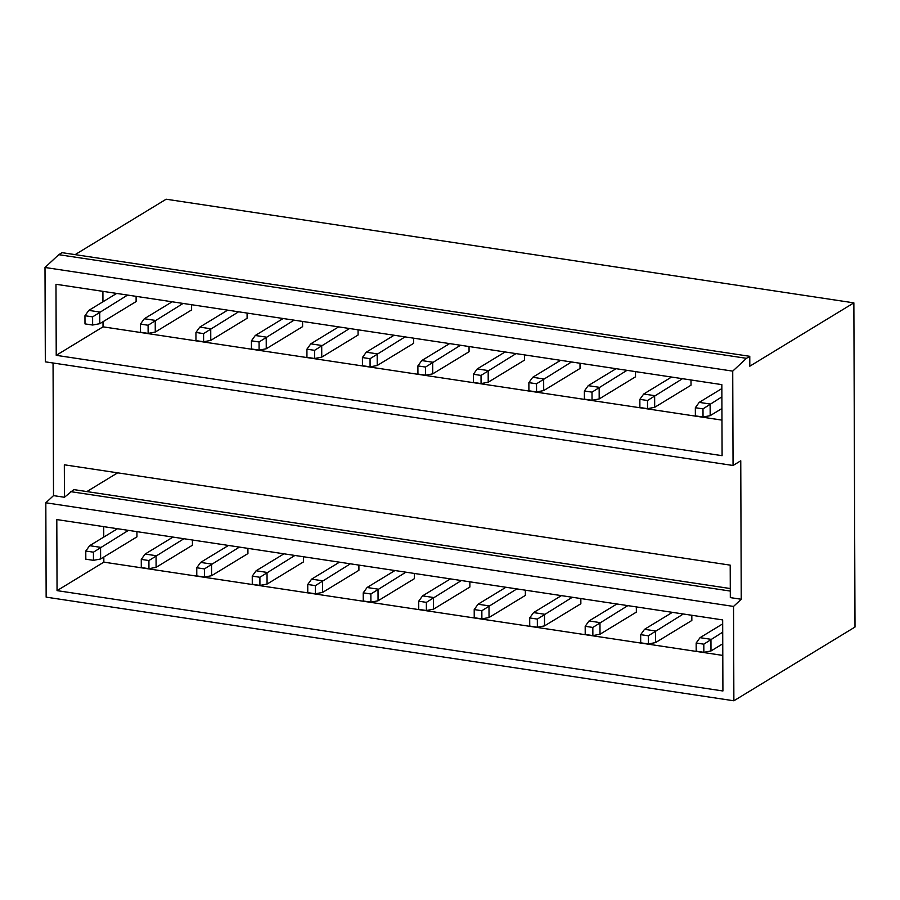 <?xml version="1.0" encoding="UTF-8"?>
<svg xmlns="http://www.w3.org/2000/svg" width="900" height="900" viewBox="0 0 900 900"><rect width="100%" height="100%" fill="white"/><g stroke="black" fill="none" stroke-linecap="round" stroke-linejoin="round"><path stroke-width="1.35" d="M53.055 363.004L53.516 495.619L45.821 502.785L46.148 597.139L733.871 700.785L855 627.041L853.864 302.861L749.801 366.21L749.768 356.31L746.471 358.324L732.724 371.126L733.05 465.48L740.756 460.789L741.24 599.254L733.545 606.431L733.871 700.785M749.768 356.31L62.055 252.664L58.748 254.678L45 267.48L45.326 361.834L733.05 465.48M853.864 302.861L166.151 199.215L75.116 254.632M730.283 588.544L73.8 489.611L64.44 497.261L64.328 464.794L730.204 565.144L730.316 597.611L741.24 599.254M117.664 472.826L86.861 491.58M103.826 557.021L103.849 562.14L57.049 590.625L722.914 690.975L722.666 619.92L56.801 519.57L57.049 590.625M103.725 526.646L103.759 537.097M103.005 321.716L103.028 326.835L56.227 355.331L722.092 455.681L721.845 384.626L55.98 284.276L56.227 355.331M102.904 291.341L102.938 301.793M103.849 562.14L722.79 655.414M117.506 528.727L89.64 545.681L100.564 547.335L100.609 558.979L136.946 536.861L136.924 531.653M172.991 537.086L145.136 554.051L156.06 555.694L156.094 567.337L192.431 545.22L192.42 540.011M228.487 545.445L200.621 562.41L211.545 564.053L211.59 575.707L247.928 553.579L247.905 548.37M283.972 553.815L256.106 570.769L267.03 572.423L267.075 584.066L303.412 561.949L303.401 556.74M339.469 562.174L311.603 579.139L322.526 580.781L322.56 592.425L358.909 570.308L358.886 565.099M394.954 570.533L367.088 587.498L378.011 589.14L378.056 600.795L414.394 578.666L414.371 573.457M450.439 578.903L422.584 595.856L433.507 597.51L433.541 609.154L469.879 587.036L469.868 581.827M505.935 587.261L478.069 604.226L488.993 605.869L489.037 617.512L525.375 595.395L525.352 590.186M561.42 595.62L533.554 612.585L544.477 614.227L544.523 625.883L580.86 603.754L580.837 598.545M616.905 603.99L589.05 620.944L599.974 622.597L600.008 634.241L636.356 612.124L636.334 606.915M672.401 612.349L644.535 629.314L655.459 630.956L655.504 642.6L691.841 620.482L691.819 615.274M70.492 491.625L730.294 591.064M103.028 326.835L721.969 420.12M116.685 293.423L88.819 310.387L99.742 312.03L99.788 323.685L136.125 301.556L136.102 296.348M172.17 301.781L144.315 318.746L155.239 320.389L155.273 332.044L191.61 309.926L191.599 304.718M227.666 310.151L199.8 327.105L210.724 328.759L210.769 340.402L247.106 318.285L247.084 313.076M283.151 318.51L255.285 335.475L266.209 337.118L266.254 348.772L302.591 326.644L302.58 321.435M338.647 326.869L310.781 343.834L321.705 345.476L321.739 357.131L358.088 335.014L358.065 329.805M394.132 335.239L366.266 352.192L377.19 353.846L377.235 365.49L413.572 343.373L413.55 338.164M449.618 343.598L421.762 360.562L432.686 362.205L432.72 373.86L469.058 351.731L469.046 346.522M505.114 351.956L477.248 368.921L488.171 370.564L488.216 382.219L524.554 360.101L524.531 354.892M560.599 360.326L532.733 377.28L543.656 378.934L543.701 390.577L580.039 368.46L580.016 363.251M616.084 368.685L588.229 385.65L599.153 387.293L599.186 398.947L635.524 376.819L635.512 371.61M671.58 377.044L643.714 394.009L654.637 395.651L654.683 407.306L691.02 385.189L690.998 379.98M58.748 254.678L746.471 358.324M45 267.48L732.724 371.126M45.821 502.785L733.545 606.431M53.516 495.619L64.44 497.261M85.781 551.025L93.431 552.184L93.454 560.34L85.815 559.181L85.781 551.025L89.64 545.681M100.609 558.979L93.454 560.34M128.43 530.37L93.431 552.184M84.96 315.731L92.61 316.879L92.633 325.035L84.994 323.887L84.96 315.731L88.819 310.387M99.788 323.685L92.633 325.035M127.609 295.065L92.61 316.879M141.266 559.395L148.916 560.543L148.95 568.699L141.3 567.551L141.266 559.395L145.136 554.051M156.094 567.337L148.95 568.699M183.915 538.729L148.916 560.543M140.445 324.09L148.095 325.249L148.129 333.405L140.479 332.246L140.445 324.09L144.315 318.746M155.273 332.044L148.129 333.405M183.094 303.435L148.095 325.249M196.763 567.754L204.412 568.913L204.435 577.058L196.785 575.91L196.763 567.754L200.621 562.41M211.59 575.707L204.435 577.058M239.411 547.099L204.412 568.913M195.941 332.46L203.58 333.608L203.614 341.764L195.964 340.605L195.941 332.46L199.8 327.105M210.769 340.402L203.614 341.764M238.59 311.794L203.58 333.608M252.248 576.113L259.898 577.271L259.92 585.428L252.281 584.269L252.248 576.113L256.106 570.769M267.075 584.066L259.92 585.428M294.896 555.457L259.898 577.271M251.426 340.819L259.076 341.966L259.099 350.123L251.46 348.975L251.426 340.819L255.285 335.475M266.254 348.772L259.099 350.123M294.075 320.152L259.076 341.966M307.744 584.482L315.382 585.63L315.416 593.786L307.766 592.639L307.744 584.482L311.603 579.139M322.56 592.425L315.416 593.786M350.381 563.816L315.382 585.63M306.923 349.178L314.561 350.336L314.595 358.493L306.945 357.334L306.923 349.178L310.781 343.834M321.739 357.131L314.595 358.493M349.56 328.522L314.561 350.336M363.229 592.841L370.879 594L370.901 602.145L363.262 600.998L363.229 592.841L367.088 587.498M378.056 600.795L370.901 602.145M405.877 572.186L370.879 594M362.407 357.548L370.058 358.695L370.08 366.851L362.441 365.692L362.407 357.548L366.266 352.192M377.235 365.49L370.08 366.851M405.056 336.881L370.058 358.695M418.714 601.2L426.364 602.359L426.397 610.515L418.748 609.356L418.714 601.2L422.584 595.856M433.541 609.154L426.397 610.515M461.363 580.545L426.364 602.359M417.892 365.906L425.543 367.054L425.576 375.21L417.926 374.062L417.892 365.906L421.762 360.562M432.72 373.86L425.576 375.21M460.541 345.24L425.543 367.054M474.21 609.57L481.849 610.717L481.882 618.874L474.233 617.726L474.21 609.57L478.069 604.226M489.037 617.512L481.882 618.874M516.859 588.904L481.849 610.717M473.389 374.265L481.027 375.424L481.061 383.58L473.411 382.421L473.389 374.265L477.248 368.921M488.216 382.219L481.061 383.58M516.038 353.61L481.027 375.424M529.695 617.929L537.345 619.087L537.368 627.232L529.729 626.085L529.695 617.929L533.554 612.585M544.523 625.883L537.368 627.232M572.344 597.274L537.345 619.087M528.874 382.635L536.524 383.782L536.546 391.939L528.908 390.78L528.874 382.635L532.733 377.28M543.701 390.577L536.546 391.939M571.523 361.969L536.524 383.782M585.191 626.288L592.83 627.446L592.864 635.602L585.214 634.444L585.191 626.288L589.05 620.944M600.008 634.241L592.864 635.602M627.829 605.633L592.83 627.446M584.37 390.994L592.009 392.141L592.043 400.298L584.393 399.15L584.37 390.994L588.229 385.65M599.186 398.947L592.043 400.298M627.008 370.327L592.009 392.141M640.676 634.658L648.326 635.805L648.349 643.961L640.699 642.814L640.676 634.658L644.535 629.314M655.504 642.6L648.349 643.961M683.325 613.991L648.326 635.805M639.855 399.353L647.505 400.511L647.528 408.668L639.877 407.509L639.855 399.353L643.714 394.009M654.683 407.306L647.528 408.668M682.504 378.697L647.505 400.511M696.161 643.016L703.811 644.175L703.845 652.32L696.195 651.173L696.161 643.016L700.031 637.673L710.955 639.315L710.989 650.97L703.845 652.32M722.711 632.16L703.811 644.175M722.756 643.804L710.989 650.97M722.689 623.88L700.031 637.673M695.34 407.723L702.99 408.87L703.024 417.026L695.374 415.868L695.34 407.723L699.21 402.368L710.134 404.021L710.168 415.665L703.024 417.026M721.89 396.855L702.99 408.87M721.935 408.51L710.168 415.665M721.867 388.575L699.21 402.368"/></g></svg>

